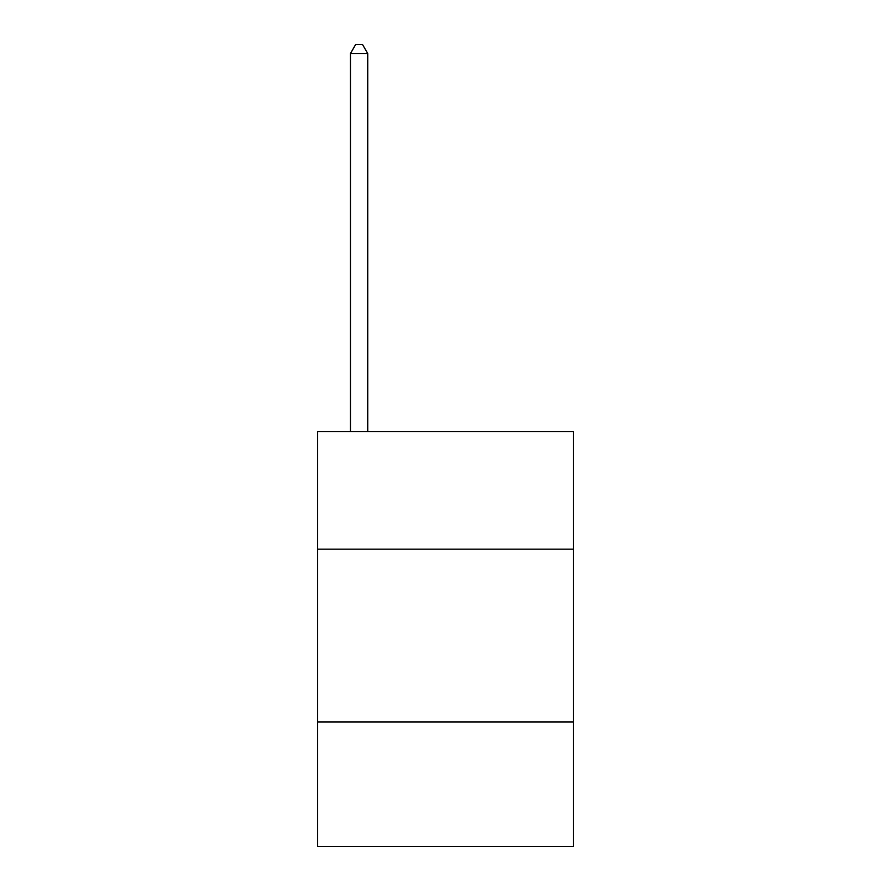 <?xml version="1.0" encoding="UTF-8"?>
<svg xmlns="http://www.w3.org/2000/svg" width="891" height="891" viewBox="0 0 891 891"><rect width="100%" height="100%" fill="white"/><g stroke="black" fill="none" stroke-linecap="round" stroke-linejoin="round"><path stroke-width="1.34" d="M573.392 549.19L573.392 431.678L317.608 431.678L317.608 549.19L573.392 549.19L573.392 846.45L317.608 846.45L317.608 549.19M573.392 722.022L317.608 722.022M367.727 431.678L367.727 53.538L350.453 53.538L350.453 431.678M350.453 53.538L355.632 44.55L362.548 44.55L367.727 53.538"/></g></svg>
